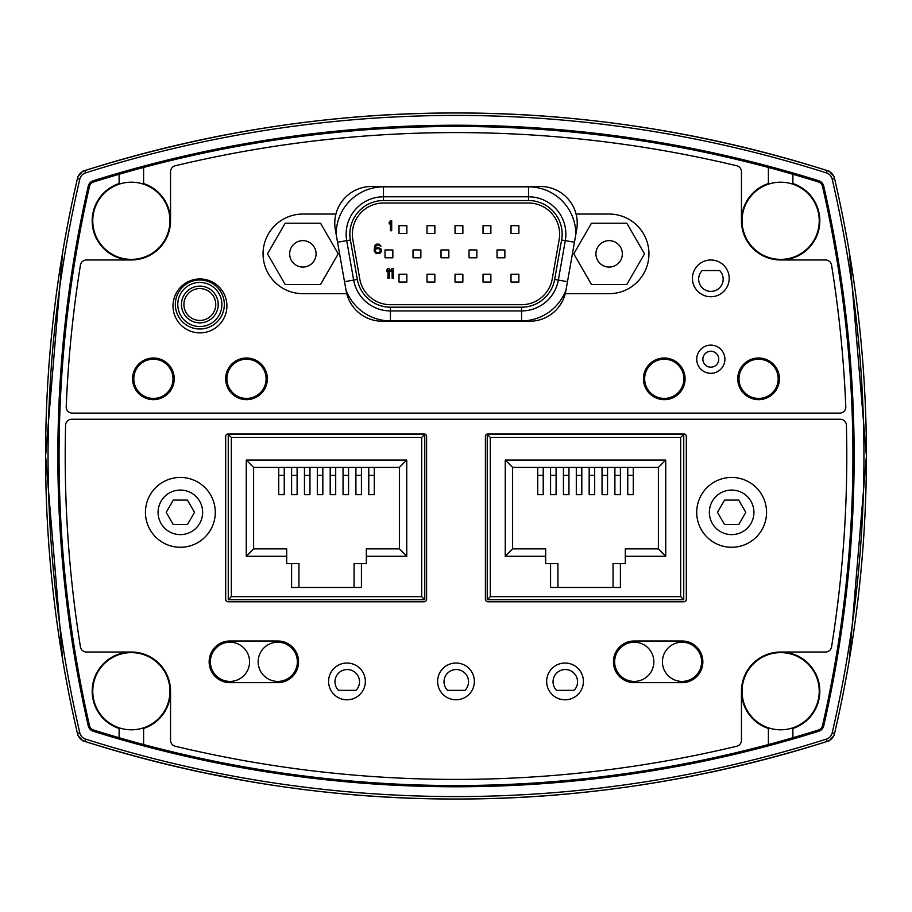 <?xml version="1.0" encoding="UTF-8"?>
<svg xmlns="http://www.w3.org/2000/svg" width="912" height="912" viewBox="0 0 912 912"><rect width="100%" height="100%" fill="white"/><g stroke="black" fill="none" stroke-linecap="round" stroke-linejoin="round"><path stroke-width="1.37" d="M845.789 406.752A1204.25 1204.25 0 0 0 831.573 265.141A1204.25 1204.25 0 0 1 845.789 406.752A6.122 6.122 0 0 1 839.667 413.125L72.333 413.125A6.122 6.122 0 0 1 66.211 406.752A1204.25 1204.25 0 0 1 80.427 265.141A6.122 6.122 0 0 1 86.469 259.988L131.351 259.988A39.205 39.205 0 0 0 143.606 183.551L143.606 167.466A1210.372 1210.372 0 0 0 93.605 181.978A6.122 6.122 0 0 0 89.467 186.458A1210.372 1210.372 0 0 0 89.467 725.542A6.122 6.122 0 0 0 93.605 730.022A1210.372 1210.372 0 0 0 119.107 737.717L119.107 728.449A39.205 39.205 0 0 1 131.351 652.012A39.205 39.205 0 0 1 170.555 691.216L170.555 740.282A6.122 6.122 0 0 0 175.252 746.233A1204.25 1204.25 0 0 0 736.748 746.233A6.122 6.122 0 0 0 741.445 740.282L741.445 691.216A39.205 39.205 0 0 0 768.394 728.449L768.394 744.534A1210.372 1210.372 0 0 1 119.107 737.717M827.173 170.567A1225.078 1225.078 0 0 0 84.827 170.567A11.024 11.024 0 0 0 77.429 178.57A1225.078 1225.078 0 0 0 77.429 733.43A11.024 11.024 0 0 0 84.827 741.433A1225.078 1225.078 0 0 0 827.173 741.433A11.024 11.024 0 0 0 834.571 733.43A1225.078 1225.078 0 0 0 834.571 178.57A11.024 11.024 0 0 0 827.173 170.567L826.432 172.892A8.573 8.573 0 0 1 832.189 179.128L834.571 178.57L834.092 176.529L829.179 171.205C705.489 132.194 581.104 112.792 456 112.974C330.896 112.792 206.511 132.194 82.821 171.205L77.908 176.529L77.429 178.57L79.811 179.128A8.573 8.573 0 0 1 85.568 172.892A1222.627 1222.627 0 0 1 826.432 172.892M93.218 180.758A1212.823 1212.823 0 0 1 818.782 180.758A7.353 7.353 0 0 1 823.741 186.139A1212.823 1212.823 0 0 1 823.741 725.861A7.353 7.353 0 0 1 818.782 731.242A1212.823 1212.823 0 0 1 93.218 731.242A7.353 7.353 0 0 1 88.259 725.861A1212.823 1212.823 0 0 1 88.259 186.139A7.353 7.353 0 0 1 93.218 180.758M490.303 596.653L487.236 599.708L683.738 599.708L683.738 434.329L487.236 434.329L490.303 437.395L680.683 437.395L683.738 434.329L487.236 434.329L487.236 599.708L683.738 599.708L680.683 596.653L490.303 596.653L490.303 437.395M633.27 467.4L633.27 494.589L627.752 494.589L627.752 475.312L633.27 475.312M620.399 467.4L620.399 494.589L614.893 494.589L614.893 475.312L620.399 475.312M607.54 467.4L607.54 494.589L602.034 494.589L602.034 475.312L607.54 475.312M594.681 467.4L594.681 494.589L589.163 494.589L589.163 475.312L594.681 475.312M581.81 467.4L581.81 494.589L576.304 494.589L576.304 475.312L581.81 475.312M568.951 467.4L568.951 494.589L563.434 494.589L563.434 475.312L568.951 475.312M556.092 467.4L556.092 494.589L550.574 494.589L550.574 475.312L556.092 475.312M543.221 467.4L543.221 494.589L537.715 494.589L537.715 475.312L543.221 475.312M505.248 556.229L512.601 548.876L512.601 467.4L658.384 467.4L658.384 548.876L625.301 548.876L658.384 548.876L665.737 556.229L665.737 460.058L505.248 460.058L505.248 556.229L545.672 556.229L545.672 548.876L512.601 548.876L545.672 548.876M550.574 587.465L620.399 587.465L620.399 563.57L613.058 563.57L613.058 587.465L557.927 587.465L557.927 563.57L550.574 563.57L550.574 587.465M550.574 563.57L545.672 563.57L545.672 556.229M625.301 548.876L625.301 556.229L665.737 556.229M625.301 556.229L625.301 563.57L620.399 563.57M627.752 467.4L627.752 475.312M614.893 467.4L614.893 475.312M602.034 467.4L602.034 475.312M589.163 467.4L589.163 475.312M576.304 467.4L576.304 475.312M563.434 467.4L563.434 475.312M550.574 467.4L550.574 475.312M537.715 467.4L537.715 475.312M512.601 467.4L505.248 460.058M665.737 460.058L658.384 467.4M447.518 690.361A12.255 12.255 -63.4 0 1 447.632 673.09A12.255 12.255 -63.4 0 1 464.903 673.09A12.255 12.255 -63.4 0 1 465.017 690.361L447.518 690.361M338.489 690.361A12.255 12.255 -63.4 0 1 338.603 673.09A12.255 12.255 -63.4 0 1 355.874 673.09A12.255 12.255 -63.4 0 1 355.988 690.361L338.489 690.361M556.548 690.361A12.255 12.255 -63.4 0 1 556.662 673.09A12.255 12.255 -63.4 0 1 573.933 673.09A12.255 12.255 -63.4 0 1 574.047 690.361L556.548 690.361M231.317 596.653L228.262 599.708L424.764 599.708L424.764 434.329L228.262 434.329L231.317 437.395L421.697 437.395L424.764 434.329L228.262 434.329L228.262 599.708L424.764 599.708L421.697 596.653L231.317 596.653L231.317 437.395M374.285 467.4L374.285 494.589L368.779 494.589L368.779 475.312L374.285 475.312M361.426 467.4L361.426 494.589L355.908 494.589L355.908 475.312L361.426 475.312M348.566 467.4L348.566 494.589L343.049 494.589L343.049 475.312L348.566 475.312M335.696 467.4L335.696 494.589L330.19 494.589L330.19 475.312L335.696 475.312M322.837 467.4L322.837 494.589L317.319 494.589L317.319 475.312L322.837 475.312M309.966 467.4L309.966 494.589L304.46 494.589L304.46 475.312L309.966 475.312M297.107 467.4L297.107 494.589L291.601 494.589L291.601 475.312L297.107 475.312M284.248 467.4L284.248 494.589L278.73 494.589L278.73 475.312L284.248 475.312M246.263 556.229L253.616 548.876L253.616 467.4L399.399 467.4L399.399 548.876L366.328 548.876L399.399 548.876L406.752 556.229L406.752 460.058L246.263 460.058L246.263 556.229L286.699 556.229L286.699 548.876L253.616 548.876L286.699 548.876M291.601 587.465L361.426 587.465L361.426 563.57L354.073 563.57L354.073 587.465L298.942 587.465L298.942 563.57L291.601 563.57L291.601 587.465M291.601 563.57L286.699 563.57L286.699 556.229M366.328 548.876L366.328 556.229L406.752 556.229M366.328 556.229L366.328 563.57L361.426 563.57M368.779 467.4L368.779 475.312M355.908 467.4L355.908 475.312M343.049 467.4L343.049 475.312M330.19 467.4L330.19 475.312M317.319 467.4L317.319 475.312M304.46 467.4L304.46 475.312M291.601 467.4L291.601 475.312M278.73 467.4L278.73 475.312M253.616 467.4L246.263 460.058M406.752 460.058L399.399 467.4M224.341 304.494A24.499 24.499 -63.4 0 0 187.587 283.279A24.499 24.499 -63.4 0 0 187.587 325.709A24.499 24.499 -63.4 0 0 224.341 304.494M215.768 304.494A15.926 15.926 116.6 0 1 191.873 318.288A15.926 15.926 116.6 0 1 191.873 290.7A15.926 15.926 116.6 0 1 215.768 304.494A15.926 15.926 0 0 0 191.873 290.7A15.926 15.926 0 0 0 191.873 318.288A15.926 15.926 0 0 0 215.768 304.494M345.887 289.492A47.299 47.299 0 0 0 390.427 320.887L521.573 320.887L521.573 310.924A37.335 37.335 0 0 0 558.338 280.075L565.292 240.62A37.335 37.335 0 0 0 528.527 196.798L383.473 196.798A37.335 37.335 0 0 0 346.708 240.62L353.662 280.075A37.335 37.335 0 0 0 390.427 310.924L521.573 310.924A37.335 37.335 0 0 0 558.338 280.075L554.667 279.425L561.621 239.97A33.607 33.607 0 0 0 528.527 200.537L383.473 200.537A33.607 33.607 0 0 0 350.379 239.97L357.333 279.425A33.607 33.607 0 0 0 390.427 307.196L521.573 307.196A33.607 33.607 0 0 0 554.667 279.425M385.012 257.788L385.012 249.945L392.844 249.945L392.844 257.788L385.012 257.788M528.527 203.023L383.473 203.023A31.122 31.122 0 0 0 352.83 239.537L359.784 278.992A31.122 31.122 0 0 0 390.427 304.699L521.573 304.699A31.122 31.122 0 0 0 552.216 278.992L559.17 239.537A31.122 31.122 0 0 0 528.527 203.023M574.446 242.239L565.292 240.62A37.335 37.335 0 0 0 528.527 196.798L528.527 200.537M420.854 257.788L413.011 257.788L413.011 249.945L420.854 249.945L420.854 257.788M448.852 257.788L441.02 257.788L441.02 249.945L448.852 249.945L448.852 257.788M476.862 257.788L469.019 257.788L469.019 249.945L476.862 249.945L476.862 257.788M504.872 257.788L497.029 257.788L497.029 249.945L504.872 249.945L504.872 257.788M406.855 233.529L399.011 233.529L399.011 225.686L406.855 225.686L406.855 233.529M434.853 233.529L427.01 233.529L427.01 225.686L434.853 225.686L434.853 233.529M462.863 233.529L455.02 233.529L455.02 225.686L462.863 225.686L462.863 233.529M490.861 233.529L483.029 233.529L483.029 225.686L490.861 225.686L490.861 233.529M518.871 233.529L511.028 233.529L511.028 225.686L518.871 225.686L518.871 233.529M406.855 282.036L399.011 282.036L399.011 274.204L406.855 274.204L406.855 282.036M434.853 282.036L427.01 282.036L427.01 274.204L434.853 274.204L434.853 282.036M462.863 282.036L455.02 282.036L455.02 274.204L462.863 274.204L462.863 282.036M490.861 282.036L483.029 282.036L483.029 274.204L490.861 274.204L490.861 282.036M518.871 282.036L511.028 282.036L511.028 274.204L518.871 274.204L518.871 282.036M391.693 230.713L391.693 220.784L390.45 220.784L389.207 222.266L389.207 223.953L390.45 222.471L390.45 230.713L391.693 230.713M381.011 249.01L378.32 247.528L375.014 248.588L376.462 245.203L378.32 244.997L381.011 246.263L379.153 244.154L376.257 244.154L374.604 245.624L374.194 251.119L376.257 253.65L380.395 253.023L381.421 251.119L381.011 249.01M380.179 249.637L380.179 251.541L379.153 252.601L377.078 252.806L375.425 251.541L375.425 249.637L376.462 248.794L378.526 248.588L380.179 249.637M389.242 278.365L389.242 268.436L387.999 268.436L386.756 269.918L386.756 271.605L387.999 270.134L387.999 278.365L389.242 278.365M393.38 278.365L393.38 268.436L392.137 268.436L390.895 269.918L390.895 271.605L392.137 270.134L392.137 278.365L393.38 278.365M719.671 270.568A12.255 12.255 116.6 0 1 719.557 287.839A12.255 12.255 116.6 0 1 702.286 287.839A12.255 12.255 116.6 0 1 702.172 270.568L719.671 270.568M335.331 229.619L346.127 290.871A36.754 36.754 0 0 0 346.742 293.675L302.864 293.675A39.82 39.82 0 0 1 263.055 253.867A39.82 39.82 0 0 1 302.864 214.046L335.935 214.046A36.754 36.754 0 0 0 335.331 229.619M335.935 214.046A36.754 36.754 0 0 1 371.526 186.481L540.474 186.481A36.754 36.754 0 0 1 576.065 214.046L609.136 214.046A39.82 39.82 0 0 1 648.945 253.867A39.82 39.82 0 0 1 609.136 293.675L565.258 293.675A36.754 36.754 0 0 0 565.873 290.871L576.669 229.619A36.754 36.754 0 0 0 576.065 214.046M314.298 247.255A13.201 13.201 0 0 1 309.464 265.301A13.201 13.201 0 0 1 291.43 260.467A13.201 13.201 0 0 1 296.263 242.421A13.201 13.201 0 0 1 314.298 247.255M285.182 284.487L267.501 253.867L285.182 223.235L320.545 223.235L338.227 253.867L320.545 284.487L285.182 284.487M166.201 512.35L173.28 500.095L187.439 500.095L194.507 512.35L187.439 524.605L173.28 524.605L166.201 512.35M145.441 512.35A34.918 34.918 0 0 1 180.359 477.443A34.918 34.918 0 0 1 215.278 512.35A34.918 34.918 0 0 1 180.359 547.268A34.918 34.918 0 0 1 145.441 512.35M180.359 490.075A22.276 22.276 0 0 1 202.635 512.35A22.276 22.276 0 0 1 180.359 534.626A22.276 22.276 0 0 1 158.084 512.35A22.276 22.276 0 0 1 180.359 490.075M664.267 359.214A19.597 19.597 0 0 0 644.659 378.822A19.597 19.597 0 0 0 664.267 398.419A19.597 19.597 0 0 0 683.863 378.822A19.597 19.597 0 0 0 664.267 359.214M246.514 359.214A19.597 19.597 0 0 0 226.906 378.822A19.597 19.597 0 0 0 246.514 398.419A19.597 19.597 0 0 0 266.11 378.822A19.597 19.597 0 0 0 246.514 359.214M277.75 642.208A19.597 19.597 0 0 0 258.153 661.816A19.597 19.597 0 0 0 277.75 681.412A19.597 19.597 0 0 0 297.358 661.816A19.597 19.597 0 0 0 277.75 642.208M110.58 253.308A38.589 38.589 0 0 1 98.827 200.013A38.589 38.589 0 0 1 152.122 188.26A38.589 38.589 0 0 1 163.875 241.555A38.589 38.589 0 0 1 110.58 253.308M62.7 659.969L45.6 456L62.7 252.031M832.189 179.128A1222.627 1222.627 0 0 1 832.189 732.872L834.571 733.43L834.092 735.471L829.179 740.795C705.489 779.806 581.104 799.208 456 799.026C330.896 799.208 206.511 779.806 82.821 740.795L77.908 735.471L77.429 733.43L79.811 732.872A1222.627 1222.627 0 0 1 79.811 179.128M849.3 252.031L866.4 456L849.3 659.969M198.736 771.7L247.733 781.185M198.736 759.172L245.864 768.428M110.979 723.991A38.589 38.589 0 0 1 98.587 670.833A38.589 38.589 0 0 1 151.734 658.441A38.589 38.589 0 0 1 164.126 711.588A38.589 38.589 0 0 1 110.979 723.991M765.955 256.466A38.589 38.589 0 0 1 744.956 206.101A38.589 38.589 0 0 1 795.332 185.102A38.589 38.589 0 0 1 816.331 235.478A38.589 38.589 0 0 1 765.955 256.466M760.266 723.991A38.589 38.589 0 0 1 747.874 670.833A38.589 38.589 0 0 1 801.021 658.441A38.589 38.589 0 0 1 813.413 711.588A38.589 38.589 0 0 1 760.266 723.991M682.028 642.208A19.597 19.597 0 0 0 662.42 661.816A19.597 19.597 0 0 0 682.028 681.412A19.597 19.597 0 0 0 701.624 661.816A19.597 19.597 0 0 0 682.028 642.208M170.555 220.784L170.555 171.718A6.122 6.122 0 0 1 175.252 165.767A1204.25 1204.25 0 0 1 736.748 165.767A6.122 6.122 0 0 1 741.445 171.718L741.445 220.784A39.205 39.205 0 0 1 768.394 183.551L768.394 167.466A1210.372 1210.372 0 0 0 143.606 167.466M768.394 167.466A1210.372 1210.372 0 0 1 818.395 181.978A6.122 6.122 0 0 1 822.533 186.458A1210.372 1210.372 0 0 1 822.533 725.542A6.122 6.122 0 0 1 818.395 730.022A1210.372 1210.372 0 0 1 768.394 744.534M565.258 293.675A36.754 36.754 0 0 1 529.678 321.241L382.322 321.241A36.754 36.754 0 0 1 346.742 293.675M225.686 599.332L225.686 436.403A2.451 2.451 0 0 1 228.137 433.952L424.148 433.952A2.451 2.451 0 0 1 426.599 436.403L426.599 599.332A2.451 2.451 0 0 1 424.148 601.783L228.137 601.783A2.451 2.451 0 0 1 225.686 599.332M485.401 599.332L485.401 436.403A2.451 2.451 0 0 1 487.852 433.952L683.863 433.952A2.451 2.451 0 0 1 686.314 436.403L686.314 599.332A2.451 2.451 0 0 1 683.863 601.783L487.852 601.783A2.451 2.451 0 0 1 485.401 599.332M131.351 652.012L86.469 652.012A6.122 6.122 0 0 1 80.427 646.859A1204.25 1204.25 0 0 1 65.596 425.22A6.122 6.122 0 0 1 71.717 419.246L840.283 419.246A6.122 6.122 0 0 1 846.404 425.22A1204.25 1204.25 0 0 1 831.573 646.859A6.122 6.122 0 0 1 825.531 652.012L780.649 652.012A39.205 39.205 0 0 1 792.893 728.449L792.893 737.717M229.972 640.988L277.75 640.988A20.828 20.828 0 0 1 298.577 661.816A20.828 20.828 0 0 1 277.75 682.643L229.972 682.643A20.828 20.828 0 0 1 209.144 661.816A20.828 20.828 0 0 1 229.972 640.988M132.582 378.822A20.828 20.828 0 0 1 163.818 360.787A20.828 20.828 0 0 1 163.818 396.857A20.828 20.828 0 0 1 132.582 378.822M643.439 378.822A20.828 20.828 0 0 1 674.675 360.787A20.828 20.828 0 0 1 674.675 396.857A20.828 20.828 0 0 1 643.439 378.822M737.762 378.822A20.828 20.828 0 0 1 769.01 360.787A20.828 20.828 0 0 1 769.01 396.857A20.828 20.828 0 0 1 737.762 378.822M225.686 378.822A20.828 20.828 0 0 1 256.922 360.787A20.828 20.828 0 0 1 256.922 396.857A20.828 20.828 0 0 1 225.686 378.822M634.25 640.988L682.028 640.988A20.828 20.828 0 0 1 702.856 661.816A20.828 20.828 0 0 1 682.028 682.643L634.25 682.643A20.828 20.828 0 0 1 613.423 661.816A20.828 20.828 0 0 1 634.25 640.988M328.594 681.412A18.377 18.377 0 0 1 356.159 665.498A18.377 18.377 0 0 1 356.159 697.327A18.377 18.377 0 0 1 328.594 681.412M437.623 681.412A18.377 18.377 0 0 1 465.188 665.498A18.377 18.377 0 0 1 465.188 697.327A18.377 18.377 0 0 1 437.623 681.412M546.653 681.412A18.377 18.377 0 0 1 574.218 665.498A18.377 18.377 0 0 1 574.218 697.327A18.377 18.377 0 0 1 546.653 681.412M692.436 278.365A18.377 18.377 0 0 1 720.001 262.451A18.377 18.377 0 0 1 720.001 294.28A18.377 18.377 0 0 1 692.436 278.365M173.006 305.93A26.95 26.95 0 0 1 213.431 282.583A26.95 26.95 0 0 1 213.431 329.266A26.95 26.95 0 0 1 173.006 305.93M831.573 265.141A6.122 6.122 0 0 0 825.531 259.988L780.649 259.988A39.205 39.205 0 0 0 792.893 183.551L792.893 174.283M119.107 174.283L119.107 183.551A39.205 39.205 0 0 0 131.351 259.988M780.649 259.988A39.205 39.205 0 0 1 741.445 220.784M143.606 744.534L143.606 728.449A39.205 39.205 0 0 0 170.555 691.216M741.445 691.216A39.205 39.205 0 0 1 780.649 652.012M696.722 359.214A14.09 14.09 0 0 0 717.858 371.423A14.09 14.09 0 0 0 717.858 347.016A14.09 14.09 0 0 0 696.722 359.214M702.856 359.214A7.969 7.969 0 0 1 714.791 352.328A7.969 7.969 0 0 1 714.791 366.111A7.969 7.969 0 0 1 702.856 359.214M634.25 642.208A19.597 19.597 0 0 0 614.642 661.816A19.597 19.597 0 0 0 634.25 681.412A19.597 19.597 0 0 0 653.847 661.816A19.597 19.597 0 0 0 634.25 642.208M229.972 642.208A19.597 19.597 0 0 0 210.376 661.816A19.597 19.597 0 0 0 229.972 681.412A19.597 19.597 0 0 0 249.58 661.816A19.597 19.597 0 0 0 229.972 642.208M153.41 359.214A19.597 19.597 0 0 0 133.802 378.822A19.597 19.597 0 0 0 153.41 398.419A19.597 19.597 0 0 0 173.006 378.822A19.597 19.597 0 0 0 153.41 359.214M758.59 359.214A19.597 19.597 0 0 0 738.994 378.822A19.597 19.597 0 0 0 758.59 398.419A19.597 19.597 0 0 0 778.198 378.822A19.597 19.597 0 0 0 758.59 359.214M709.365 512.35A22.276 22.276 0 0 1 731.641 490.075A22.276 22.276 0 0 1 753.916 512.35A22.276 22.276 0 0 1 731.641 534.626A22.276 22.276 0 0 1 709.365 512.35M717.493 512.35L724.561 500.095L738.72 500.095L745.799 512.35L738.72 524.605L724.561 524.605L717.493 512.35M766.559 512.35A34.918 34.918 0 0 1 731.641 547.268A34.918 34.918 0 0 1 696.722 512.35A34.918 34.918 0 0 1 731.641 477.443A34.918 34.918 0 0 1 766.559 512.35M591.455 284.487L573.773 253.867L591.455 223.235L626.818 223.235L644.499 253.867L626.818 284.487L591.455 284.487M597.702 260.467A13.201 13.201 0 0 1 602.536 242.421A13.201 13.201 0 0 1 620.57 247.255A13.201 13.201 0 0 1 615.737 265.301A13.201 13.201 0 0 1 597.702 260.467M84.827 170.567L85.568 172.892M84.827 741.433L85.568 739.108A8.573 8.573 0 0 1 79.811 732.872M832.189 732.872A8.573 8.573 0 0 1 826.432 739.108L827.173 741.433M826.432 739.108A1222.627 1222.627 0 0 1 85.568 739.108M680.683 437.395L680.683 596.653M421.697 437.395L421.697 596.653M221.89 304.494A22.048 22.048 116.6 0 1 188.807 323.589A22.048 22.048 116.6 0 1 188.807 285.399A22.048 22.048 116.6 0 1 221.89 304.494M218.207 304.494A18.377 18.377 -63.4 0 0 190.654 288.58A18.377 18.377 -63.4 0 0 190.654 320.408A18.377 18.377 -63.4 0 0 218.207 304.494M344.508 281.683L357.333 279.425M390.427 320.887L390.427 307.196M575.825 234.43A47.299 47.299 0 0 0 528.527 186.846L383.473 186.846A47.299 47.299 0 0 0 336.175 234.43M521.573 320.887A47.299 47.299 0 0 0 566.113 289.492M567.492 281.683L558.338 280.075M383.473 186.846L383.473 200.537M565.292 240.62L561.621 239.97M337.554 242.239L350.379 239.97M521.573 310.924L521.573 307.196M528.527 186.846L528.527 196.798"/></g></svg>
